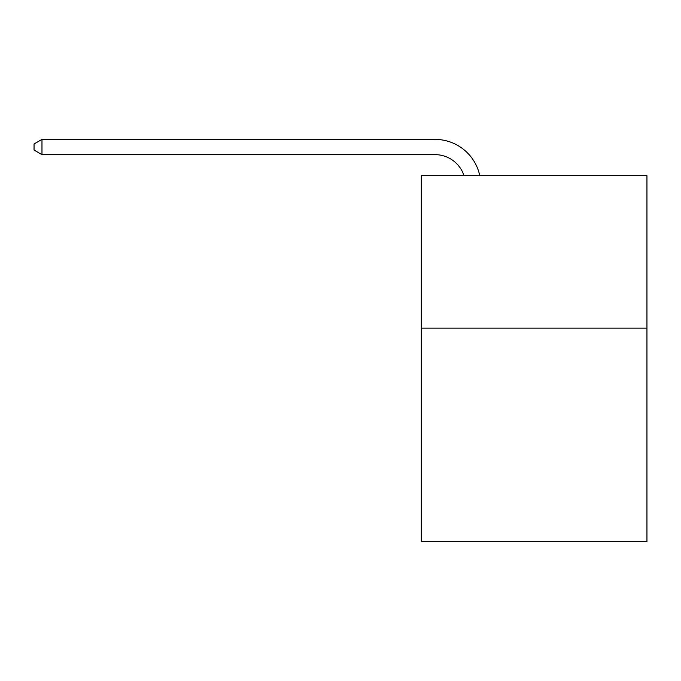 <?xml version="1.0" encoding="UTF-8"?>
<svg xmlns="http://www.w3.org/2000/svg" width="681" height="681" viewBox="0 0 681 681"><rect width="100%" height="100%" fill="white"/><g stroke="black" fill="none" stroke-linecap="round" stroke-linejoin="round"><path stroke-width="1.02" d="M646.95 328.148L646.95 541.599L421.309 541.599L421.309 175.689L646.95 175.689L646.95 328.148L421.309 328.148M435.023 154.647A30.492 30.492 0 0 1 464.016 175.689A30.492 30.492 0 0 0 435.023 154.647A30.492 30.492 0 0 1 464.016 175.689A30.492 30.492 0 0 0 435.023 154.647A30.492 30.492 0 0 1 464.016 175.689A30.492 30.492 0 0 0 435.023 154.647A30.492 30.492 0 0 1 464.016 175.689A30.492 30.492 0 0 0 435.023 154.647A30.492 30.492 0 0 1 464.016 175.689A30.492 30.492 0 0 0 435.023 154.647A30.492 30.492 0 0 1 464.016 175.689A30.492 30.492 0 0 0 435.023 154.647A30.492 30.492 0 0 1 464.016 175.689A30.492 30.492 0 0 0 435.023 154.647A30.492 30.492 0 0 1 464.016 175.689A30.492 30.492 0 0 0 435.023 154.647A30.492 30.492 0 0 1 464.016 175.689A30.492 30.492 0 0 0 435.023 154.647A30.492 30.492 0 0 1 464.016 175.689A30.492 30.492 0 0 0 435.023 154.647A30.492 30.492 0 0 1 464.016 175.689A30.492 30.492 0 0 0 435.023 154.647A30.492 30.492 0 0 1 464.016 175.689A30.492 30.492 0 0 0 435.023 154.647A30.492 30.492 0 0 1 464.016 175.689A30.492 30.492 0 0 0 435.023 154.647A30.492 30.492 0 0 1 464.016 175.689A30.492 30.492 0 0 0 435.023 154.647A30.492 30.492 0 0 1 464.016 175.689A30.492 30.492 0 0 0 435.023 154.647A30.492 30.492 0 0 1 464.016 175.689A30.492 30.492 0 0 0 435.023 154.647A30.492 30.492 0 0 1 464.016 175.689A30.492 30.492 0 0 0 435.023 154.647A30.492 30.492 0 0 1 464.016 175.689A30.492 30.492 0 0 0 435.023 154.647A30.492 30.492 0 0 1 464.016 175.689A30.492 30.492 0 0 0 435.023 154.647A30.492 30.492 0 0 1 464.016 175.689A30.492 30.492 0 0 0 435.023 154.647A30.492 30.492 0 0 1 464.016 175.689A30.492 30.492 0 0 0 435.023 154.647A30.492 30.492 0 0 1 464.016 175.689A30.492 30.492 0 0 0 435.023 154.647A30.492 30.492 0 0 1 464.016 175.689A30.492 30.492 0 0 0 435.023 154.647A30.492 30.492 0 0 1 464.016 175.689A30.492 30.492 0 0 0 435.023 154.647A30.492 30.492 0 0 1 464.016 175.689A30.492 30.492 0 0 0 435.023 154.647A30.492 30.492 0 0 1 464.016 175.689A30.492 30.492 0 0 0 435.023 154.647A30.492 30.492 0 0 1 464.016 175.689A30.492 30.492 0 0 0 435.023 154.647A30.492 30.492 0 0 1 464.016 175.689A30.492 30.492 0 0 0 435.023 154.647A30.492 30.492 0 0 1 464.016 175.689A30.492 30.492 0 0 0 435.023 154.647L41.975 154.647L34.05 150.075L34.05 143.972L41.975 139.401L435.023 139.401A45.738 45.738 0 0 1 479.782 175.689M41.975 154.647L41.975 139.401L435.023 139.401"/></g></svg>
